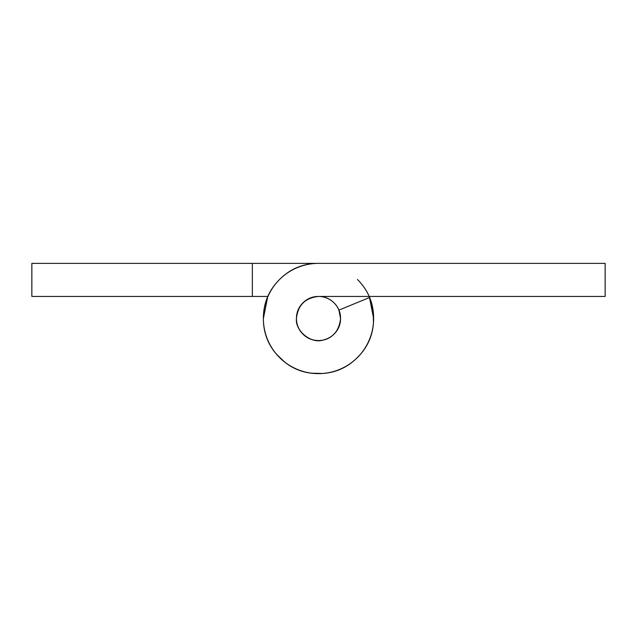 <?xml version="1.0" encoding="UTF-8"?>
<svg xmlns="http://www.w3.org/2000/svg" width="637" height="637" viewBox="0 0 637 637"><rect width="100%" height="100%" fill="white"/><g stroke="black" fill="none" stroke-linecap="round" stroke-linejoin="round"><path stroke-width="0.96" d="M296.452 318.5A22.048 22.048 0 0 1 318.5 296.452A22.048 22.048 0 0 1 340.548 318.5A22.048 22.048 0 0 1 318.5 340.548A22.048 22.048 0 0 1 296.452 318.5C296.452 324.591 298.602 329.783 302.909 334.091C307.217 338.398 312.409 340.548 318.5 340.548C324.591 340.548 329.783 338.398 334.091 334.091C338.398 329.783 340.548 324.591 340.548 318.5C340.548 312.409 338.398 307.217 334.091 302.909C329.783 298.602 324.591 296.452 318.5 296.452C312.409 296.452 307.217 298.602 302.909 302.909C298.602 307.217 296.452 312.409 296.452 318.5C297.853 305.203 305.203 297.853 318.5 296.452L605.15 296.452L318.5 296.452C312.409 296.452 307.217 298.602 302.909 302.909C298.602 307.217 296.452 312.409 296.452 318.5C294.963 330.754 311.039 343.972 322.768 340.134C333.326 337.634 339.25 330.42 340.548 318.5C340.548 324.591 338.398 329.783 334.091 334.091C329.783 338.398 324.591 340.548 318.5 340.548C312.409 340.548 307.217 338.398 302.909 334.091C298.602 329.783 296.452 324.591 296.452 318.5M369.492 297.551A55.124 55.124 0 0 1 318.5 373.624A55.124 55.124 0 0 1 263.376 318.5A55.124 55.124 0 0 1 318.5 263.376L605.15 263.376L605.15 296.452L605.15 263.376L318.5 263.376C303.276 263.376 290.281 268.758 279.524 279.524C268.758 290.281 263.376 303.276 263.376 318.5C263.376 333.724 268.758 346.719 279.524 357.476C290.281 368.242 303.276 373.624 318.5 373.624C333.724 373.624 346.719 368.242 357.476 357.476C368.242 346.719 373.624 333.724 373.624 318.5A55.124 55.124 0 0 0 369.492 297.551L338.9 310.123L340.548 318.5A22.048 22.048 0 0 0 338.9 310.123L369.492 297.551L373.624 318.5C373.624 303.276 368.242 290.281 357.476 279.524M267.787 296.452L263.376 318.5L267.787 296.452L31.85 296.452L252.348 296.452L252.348 263.376L318.5 263.376L31.85 263.376L252.348 263.376L252.348 296.452L267.787 296.452L263.376 318.5C263.376 303.276 268.758 290.281 279.524 279.524M373.577 315.944L373.616 319.503M360.096 354.698L355.589 359.3M321.717 373.545L314.829 373.521M280.821 358.742L277.103 354.928M31.85 263.376L31.85 296.452L31.85 263.376M369.213 296.452L373.194 311.206L373.473 322.863M322.863 373.473L311.206 373.194M284.986 362.334L276.546 354.283"/></g></svg>
